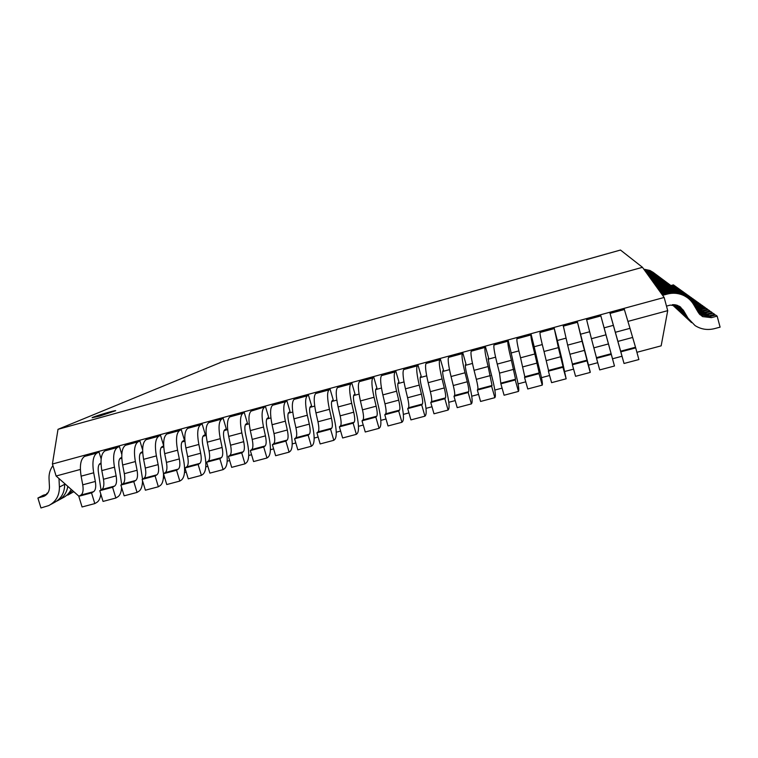 <?xml version="1.0" encoding="UTF-8"?>
<svg xmlns="http://www.w3.org/2000/svg" width="758" height="758" viewBox="0 0 758 758"><rect width="100%" height="100%" fill="white"/><g stroke="black" fill="none" stroke-linecap="round" stroke-linejoin="round"><path stroke-width="1.14" d="M99.459 416.076L115.699 410.694C116.04 409.851 91.424 417.184 92.125 417.734L99.459 416.076M115.699 410.694L99.478 416.161L92.125 417.734M620.48 250.045L642.481 267.309L58.006 429.322L222.899 361.528L620.48 250.045M636.9 352.299L661.156 345.847L667.713 310.638L664.15 297.458L642.471 267.318M58.006 429.322L52.406 464.019M664.15 297.458L52.425 464.019L56.111 476.005L78.917 496.215M667.722 310.647L628.041 321.373M613.364 325.343L604.107 327.844M589.563 331.777L580.609 334.202M565.838 338.191L557.253 340.513M542.273 344.568L534.049 346.785M518.851 350.897L510.987 353.02M495.59 357.189L488.076 359.216M472.471 363.433L465.308 365.375M449.494 369.648L442.691 371.486M426.678 375.816L420.207 377.569M403.995 381.947L397.874 383.605M381.464 388.039L375.674 389.603M359.074 394.094L353.616 395.572M336.827 400.11L331.691 401.494M314.712 406.089L309.908 407.387M292.74 412.03L288.248 413.243M270.909 417.933L266.731 419.06M249.211 423.798L245.346 424.84M227.646 429.625L224.084 430.591M206.214 435.424L202.964 436.305M184.914 441.175L181.967 441.98M163.747 446.898L161.094 447.618M142.712 452.592L140.353 453.227M121.801 458.239L119.726 458.808M101.022 463.858L99.232 464.341M80.367 469.448L56.111 476.005M621.939 356.269L612.549 358.771M597.73 362.703L588.701 365.11M573.588 369.127L565.004 371.411M549.597 375.504L541.458 377.664M525.768 381.833L518.065 383.88M502.09 388.134L494.822 390.057M478.573 394.378L471.732 396.197M455.207 400.594L448.793 402.299M431.994 406.762L425.996 408.363M408.932 412.892L403.341 414.38M386.011 418.984L380.838 420.368M363.243 425.039L358.468 426.309M340.617 431.056L336.239 432.221M318.142 437.025L314.153 438.086M295.81 442.966L292.209 443.923M273.61 448.869L270.398 449.721M251.561 454.724L248.719 455.482M229.646 460.551L227.182 461.205M207.872 466.341L205.769 466.9M186.231 472.092L184.497 472.556M164.723 477.805L163.349 478.175M143.347 483.49L142.333 483.765M122.114 489.137L121.451 489.317M101.155 458.997L99.023 452.024L84.602 456.401C80.642 459.054 79.486 465.639 81.125 476.166L82.736 484.826C83.579 490.104 82.992 493.505 80.964 495.031M99.023 452.024L96.977 453.038C93.12 455.662 92.021 462.238 93.689 472.784L95.328 481.453C96.181 486.74 95.622 490.132 93.651 491.648L91.528 492.89L78.794 496.282L80.973 495.05L93.66 491.667M100.17 463.498L100.994 463.062M101.013 489.981L98.559 473.343C97.716 468.122 98.256 464.834 100.16 463.47M78.794 496.282L82.063 506.969L94.807 503.596L96.92 502.336C98.957 501.029 100.245 498.271 100.795 494.055M91.528 492.89L94.807 503.596M121.801 454.383L119.404 446.481L104.983 450.858C101.184 453.464 100.132 460.04 101.818 470.595L114.477 467.184L116.135 475.882C117.016 481.169 116.514 484.561 114.629 486.058L112.582 487.28L99.772 490.691L101.866 489.488C103.799 487.953 104.329 484.561 103.467 479.274L101.818 470.595M119.404 446.481L117.433 447.466C113.738 450.053 112.743 456.629 114.467 467.184M120.626 457.965L121.763 457.358M121.716 484.57L119.167 467.8C118.305 462.56 118.788 459.282 120.617 457.946M99.772 490.691L103.041 501.417L115.86 498.025L117.888 496.774C120.001 495.372 121.252 492.293 121.631 487.555M112.582 487.28L115.86 498.025M142.637 449.958L139.898 440.9L125.487 445.278C121.849 447.845 120.901 454.412 122.644 464.986L135.379 461.556L137.075 470.263C137.975 475.569 137.53 478.961 135.729 480.43M139.898 440.9L138.013 441.867C134.479 444.415 133.597 450.972 135.369 461.556M142.542 479.151L139.908 462.219C139.017 456.979 139.444 453.691 141.196 452.374L142.665 451.607M122.881 483.86C124.738 482.372 125.212 478.98 124.331 473.684L122.644 464.986M133.778 481.633L120.873 485.063L122.891 483.879L135.729 480.458L133.778 481.633L137.046 492.416L138.989 491.193C141.187 489.649 142.371 486.2 142.542 480.818M120.873 485.063L124.151 495.827L137.046 492.416M176.548 470.235L179.807 481.084L166.751 484.542L163.491 473.712L165.32 472.566L178.329 469.098L176.548 470.235L163.491 473.712L160.772 456.61C159.853 451.351 160.232 448.073 161.899 446.775L163.69 445.808L160.525 435.281L146.123 439.659L158.725 436.229C155.352 438.74 154.575 445.287 156.394 455.89L158.138 464.626C159.066 469.932 158.678 473.314 156.953 474.773L155.096 475.948L142.116 479.407L144.039 478.241L156.963 474.792M160.525 435.281L158.725 436.229M144.029 478.222C145.801 476.754 146.228 473.362 145.309 468.056L143.603 459.339C141.803 448.755 142.646 442.189 146.123 439.668M142.116 479.407L145.384 490.199L158.356 486.769L160.213 485.565C162.515 483.869 163.614 479.928 163.501 473.759M155.096 475.948L158.356 486.769M179.807 481.084L181.579 479.909C184.781 476.953 185.435 470.206 183.531 459.68L181.768 450.953C180.821 445.695 181.143 442.426 182.725 441.147L184.431 440.19L181.266 429.634L166.874 434.012C163.567 436.504 162.828 443.051 164.675 453.663L177.571 450.195L179.333 458.941C180.29 464.266 179.949 467.648 178.32 469.079M181.266 429.634L179.551 430.563C176.349 433.026 175.685 439.574 177.561 450.195M165.32 472.547C166.997 471.097 167.366 467.714 166.428 462.399L164.675 453.663M203.684 435.499L205.304 434.552L202.14 423.959L187.757 428.336C184.611 430.781 183.995 437.319 185.89 447.95L198.861 444.453L200.662 453.227M202.14 423.959L200.51 424.859C197.468 427.285 196.919 433.813 198.852 444.453M186.733 466.833C188.325 465.412 188.638 462.029 187.671 456.704L185.89 447.95M204.679 454.014L202.888 445.278M198.132 464.483L184.99 467.98L186.743 466.862L199.828 463.375L198.132 464.483L201.391 475.37L203.068 474.214C206.1 471.296 206.64 464.569 204.688 454.014M184.99 467.98L188.259 478.848L201.391 475.37M202.879 445.278C201.912 440 202.178 436.731 203.675 435.48M187.671 456.704L200.652 453.227C201.637 458.562 201.363 461.935 199.818 463.346M206.631 462.219L208.289 461.12L221.459 457.605L219.858 458.694L206.631 462.219L209.89 473.125L223.117 469.619L224.7 468.491C227.552 465.611 227.978 458.884 225.969 448.319L224.131 439.555C223.136 434.277 223.345 431.008 224.766 429.777L226.301 428.867L223.136 418.245L208.763 422.613C205.788 425.02 205.276 431.548 207.228 442.198L220.284 438.683L222.113 447.476C223.127 452.82 222.899 456.183 221.45 457.586M223.136 418.245L221.592 419.127C218.73 421.505 218.285 428.024 220.275 438.683M208.279 461.091C209.786 459.689 210.042 456.316 209.056 450.972L207.237 442.198M219.858 458.694L223.117 469.619M228.414 456.411L229.977 455.34L243.223 451.806L241.717 452.867L228.414 456.411L231.673 467.354L244.976 463.839L246.464 462.721C249.136 459.888 249.448 453.17 247.383 442.577L245.516 433.803C244.493 428.507 244.644 425.257 245.971 424.035L247.421 423.154L244.266 412.494L229.892 416.862C227.097 419.231 226.699 425.75 228.708 436.419L241.84 432.884L243.706 441.687C244.739 447.04 244.578 450.404 243.223 451.777M244.266 412.494L242.806 413.347C240.115 415.687 239.793 422.197 241.83 432.884M229.968 455.312C231.379 453.928 231.578 450.555 230.565 445.211L228.708 436.419M241.717 452.867L244.976 463.839M267.024 428.014C265.982 422.708 266.077 419.458 267.318 418.264L268.673 417.402L265.518 406.705L251.163 411.082C248.539 413.404 248.254 419.904 250.32 430.591L263.528 427.038L265.433 435.869C266.494 441.232 266.39 444.586 265.12 445.941L263.718 447.002L250.329 450.574L251.798 449.522L265.129 445.96M265.518 406.705L251.163 411.082M251.789 449.494C253.115 448.13 253.257 444.766 252.206 439.413L250.32 430.591M250.329 450.574L253.579 461.556L266.968 458.012L268.37 456.922C270.862 454.127 271.051 447.419 268.938 436.807L267.034 428.014M263.718 447.002L266.968 458.012M264.154 407.548C261.633 409.841 261.425 416.341 263.519 427.038M288.798 412.485L290.058 411.622L286.912 400.887L272.558 405.255C270.113 407.539 269.943 414.029 272.065 424.736L285.359 421.164L287.301 430.004C288.391 435.386 288.343 438.73 287.168 440.066L285.861 441.109L272.387 444.7L273.752 443.667L287.178 440.085M286.912 400.887L285.633 401.702C283.293 403.957 283.198 410.438 285.349 421.154M273.752 443.638C274.983 442.293 275.059 438.939 273.989 433.576L272.065 424.736M272.387 444.7L275.637 455.719L289.111 452.147L290.409 451.086C292.711 448.329 292.787 441.639 290.617 431.008L288.675 422.187C287.604 416.881 287.642 413.631 288.789 412.456M285.861 441.109L289.111 452.147M312.59 445.202C314.712 442.501 314.655 435.822 312.438 425.162L310.458 416.332C309.359 411.007 309.34 407.766 310.401 406.62L311.576 405.795L308.43 395.032L294.085 399.4C291.821 401.636 291.773 408.117 293.943 418.842L307.322 415.242L309.302 424.11C310.42 429.492 310.439 432.846 309.349 434.154M308.43 395.032L307.246 395.818C305.086 398.026 305.104 404.497 307.312 415.242M295.847 437.754C296.984 436.428 297.003 433.074 295.904 427.702L293.943 418.842M308.146 435.168L294.578 438.778L295.857 437.773L309.359 434.173L308.146 435.168L311.386 446.254L312.59 445.211M294.578 438.778L297.828 449.845L311.386 446.254M316.91 432.827L320.16 443.932L333.804 440.313L334.913 439.299C336.846 436.627 336.666 429.957 334.392 419.288L332.383 410.429C331.246 405.094 331.17 401.863 332.137 400.736L333.226 399.94L330.081 389.138L315.745 393.506C313.66 395.695 313.727 402.166 315.963 412.911L317.962 421.789C319.09 427.18 319.137 430.525 318.085 431.823L331.682 428.223L330.564 429.189L316.91 432.827L318.095 431.842M330.081 389.138L328.981 389.906C327.011 392.066 327.153 398.528 329.417 409.292M315.972 412.911L329.427 409.292L331.445 418.179C332.582 423.57 332.667 426.915 331.682 428.204M330.564 429.189L333.804 440.313M339.394 426.839L340.475 425.882L354.157 422.234L353.133 423.182L339.394 426.839L342.635 437.982L356.374 434.343L357.378 433.349C359.112 430.724 358.818 424.063 356.487 413.375L354.431 404.497C353.275 399.153 353.133 395.932 354.014 394.823L355 394.046L351.864 383.207L337.547 387.575C335.642 389.716 335.832 396.178 338.125 406.942L351.665 403.303L353.721 412.21C354.896 417.611 355.038 420.946 354.147 422.206M351.864 383.207L350.869 383.946C349.068 386.068 349.334 392.521 351.665 403.294M340.465 425.854C341.422 424.575 341.318 421.24 340.152 415.839L338.125 406.942M353.133 423.182L356.374 434.343M376.034 388.892L376.925 388.124L373.789 377.238L359.481 381.606C357.757 383.709 358.07 390.152 360.42 400.935L374.054 397.268L376.148 406.193C377.351 411.613 377.55 414.939 376.754 416.18L375.845 417.127L362.021 420.813L362.997 419.875L376.764 416.208M373.789 377.238L372.879 377.958C371.278 380.033 371.666 386.466 374.045 397.268M362.997 419.856C363.849 418.596 363.679 415.261 362.495 409.851L360.42 400.944M362.021 420.813L365.252 431.994L379.076 428.327L379.985 427.36C381.53 424.783 381.113 418.132 378.716 407.416L376.631 398.528C375.437 393.175 375.238 389.953 376.025 388.863M375.845 417.127L379.076 428.327M402.735 421.325C404.09 418.795 403.54 412.163 401.096 401.427L398.964 392.521C397.751 387.149 397.486 383.936 398.177 382.875L398.973 382.155L395.847 371.231L381.549 375.598C380.014 377.655 380.45 384.088 382.856 394.899L384.969 403.825C386.182 409.254 386.419 412.579 385.661 413.811L399.523 410.144L398.708 411.035L384.789 414.74L385.67 413.83M395.847 371.231L395.032 371.932C393.62 373.959 394.132 380.383 396.576 391.204L398.708 400.148C399.94 405.577 400.215 408.894 399.513 410.116M384.789 414.74L388.02 425.958L401.939 422.282L402.735 421.334M398.708 411.035L401.939 422.282M425.636 415.261C426.792 412.778 426.11 406.155 423.608 395.401L421.439 386.466C420.197 381.094 419.866 377.891 420.463 376.849L421.173 376.148L418.037 365.195L403.758 369.553C402.413 371.562 402.981 377.986 405.445 388.816L419.25 385.102L421.42 394.065C422.68 399.504 423.011 402.82 422.424 404.014L421.713 404.905L407.709 408.638L408.486 407.747L422.424 404.033M418.037 365.195L417.326 365.858C416.104 367.838 416.739 374.253 419.24 385.092M408.477 407.728C409.131 406.515 408.837 403.199 407.596 397.77L405.445 388.816M407.709 408.638L410.931 419.894L424.935 416.189L425.636 415.27M421.713 404.905L424.935 416.189M430.771 402.489L431.444 401.626L445.477 397.893L444.87 398.736L430.771 402.489L433.993 413.792L448.092 410.059L448.689 409.159C449.636 406.724 448.831 400.11 446.263 389.337L444.065 380.383C442.786 375.002 442.397 371.799 442.89 370.785L443.496 370.112L440.379 359.112L426.1 363.47C424.954 365.432 425.645 371.837 428.175 382.695L442.066 378.953L444.273 387.935C445.562 393.383 445.969 396.69 445.477 397.865M440.379 359.112L439.763 359.756C438.73 361.689 439.498 368.085 442.056 378.953M431.444 401.607C431.994 400.423 431.634 397.107 430.364 391.668L428.175 382.695M444.87 398.736L448.092 410.059M453.985 396.301L457.207 407.643L471.4 403.891L471.883 403.019C472.632 400.622 471.694 394.027 469.069 383.226L466.824 374.262C465.516 368.862 465.061 365.669 465.469 364.674L465.971 364.029L462.854 353.001L448.594 357.359C447.637 359.273 448.452 365.659 451.048 376.527L465.024 372.765L467.279 381.776C468.596 387.234 469.069 390.531 468.671 391.678L468.179 392.521L453.985 396.301L454.554 395.468L468.681 391.706M462.854 353.001L462.333 353.616C461.499 355.502 462.399 361.879 465.024 372.765M454.554 395.449C454.999 394.283 454.582 390.976 453.275 385.528L451.048 376.527M468.179 392.521L471.4 403.891M495.23 396.832C495.77 394.482 494.699 387.906 492.018 377.086L489.734 368.094L488.18 358.534L488.588 357.909L485.471 346.842L471.22 351.2C470.472 353.057 471.419 359.434 474.063 370.33L488.133 366.54L492.027 385.452M485.471 346.842L485.054 347.429C484.419 349.267 485.442 355.635 488.133 366.54M477.815 389.242C478.165 388.105 477.673 384.808 476.337 379.341L474.063 370.33M491.639 386.277L477.36 390.076L477.815 389.271L492.037 385.481L491.639 386.277L494.851 397.675L495.239 396.832M477.36 390.076L480.572 401.456L494.851 397.675M511.044 352.375L508.23 340.645L493.998 345.004C493.439 346.813 494.519 353.181 497.239 364.086L511.394 360.277L515.535 379.19M508.23 340.645L507.917 341.214C507.481 342.995 508.646 349.353 511.394 360.277M501.228 383.027L515.544 379.218L515.25 379.976L500.877 383.813L499.541 373.125L497.239 364.086M500.877 383.813L504.089 395.231L518.463 391.422L518.737 390.607C519.059 388.304 517.856 381.738 515.118 370.899L511.034 352.347M515.25 379.976L518.463 391.422M534.049 346.15L531.131 334.411L516.918 338.76C516.568 340.531 517.78 346.88 520.557 357.804L534.807 353.977L539.194 372.879M531.131 334.411L530.922 334.951C530.695 336.685 531.993 343.023 534.807 353.967M524.792 376.726L520.557 357.804M524.555 377.503L524.801 376.745L539.203 372.908L539.023 373.647L524.555 377.503L527.758 388.968L542.226 385.13L542.396 384.344C542.51 382.089 541.165 375.542 538.36 364.683L534.039 346.131M539.023 373.647L542.226 385.13M557.206 339.887L554.183 328.138L539.99 332.487C539.838 334.202 541.184 340.531 544.026 351.485L558.371 347.628L563.014 366.531L562.957 367.27L548.385 371.155L548.517 370.425L563.014 366.559M554.183 328.138L558.371 347.619M548.517 370.397L544.026 351.485M561.754 358.411L557.196 339.868M548.385 371.155L551.587 382.657L566.15 378.801L561.754 358.42M562.957 367.27L566.15 378.801M572.375 364.759L572.394 364.058L586.995 360.173L587.043 360.855L572.375 364.759L575.578 376.309L590.236 372.424L590.169 371.685L577.388 321.818L563.26 325.665L567.647 345.127L582.087 341.242L586.986 360.145M577.388 321.818L582.087 341.233M572.394 364.039L567.647 345.127M587.043 360.855L590.236 372.424M603.955 327.248L600.734 315.47L586.521 319.336L591.43 338.722L605.964 334.809L611.119 353.711M600.734 315.47L605.964 334.809M596.423 357.624L591.43 338.722M596.527 358.326L596.432 357.653L611.128 353.74L611.289 354.393L596.527 358.326L599.72 369.913L614.473 366.01L603.946 327.229M611.289 354.393L614.473 366.01M629.993 328.328L624.232 309.075L609.925 312.969L613.184 324.746M615.363 332.279L629.993 328.337L635.697 347.884L620.83 351.845L609.925 312.969M613.184 324.727L624.024 363.48L638.88 359.548L635.697 347.884M624.024 363.48L620.83 351.845M698.241 312.391L693.589 304.489C691.05 300.263 687.487 297.136 682.901 295.127C677.832 293.024 672.621 292.673 667.267 294.066L662.615 295.336M661.942 294.388L666.263 293.204C671.56 291.821 676.714 292.171 681.736 294.256L686.938 297.354M666.5 306.118L670.252 305.104L679.196 306.185L683.394 310.297L688.056 318.218L680.532 307.066M700.231 314.892L709.952 316.503L715.59 315.015L717.144 316.124L711.449 317.649L702.628 316.617L698.232 312.391M688.046 318.227L695.039 325.561C700.979 329.332 707.432 330.365 714.406 328.659L720.1 327.143L717.144 316.124M691.448 322.624L686.824 317.1M660.853 292.872L664.671 291.83L665.638 292.654L661.507 293.782M689.401 320.71L684.862 315.29L680.333 307.596L681.461 308.601L686.056 316.38L690.405 321.667M699.255 313.85L707.574 314.703L713.107 313.244L714.605 314.314L709.014 315.811L699.833 314.494M714.851 315.214L714.605 314.314M686.54 297.079L680.987 293.697C676.013 291.631 670.896 291.29 665.638 292.664M664.681 291.83C669.873 290.466 674.933 290.807 679.86 292.853L684.967 295.895M680.134 306.772L681.47 308.591M680.343 307.587L679.5 306.365M684.578 295.629L679.149 292.313C674.26 290.286 669.229 289.954 664.065 291.299L660.436 292.294M659.801 291.413L663.136 290.494C668.243 289.158 673.218 289.499 678.059 291.498L683.062 294.483M710.72 311.529L712.16 312.561L706.674 314.039L705.291 312.988L710.72 311.529M712.397 313.433L712.16 312.561M679.073 306.118L679.623 306.952M706.664 314.02L698.914 313.414M698.421 312.694L705.281 312.969M684.114 314.598L688.397 319.781M687.421 318.862L682.977 313.547M682.683 294.227L677.368 290.987C672.564 288.997 667.627 288.665 662.549 289.992L659.394 290.854M658.787 290.001L661.658 289.215C666.68 287.898 671.56 288.229 676.316 290.2L681.224 293.119M677.946 305.569L682.257 312.883L686.445 317.972M685.507 317.081L681.148 311.87L677.301 305.322M708.408 309.88L709.801 310.875L704.409 312.324L703.073 311.32L708.408 309.88M710.028 311.718L709.801 310.875M704.4 312.305L698.146 312.22M697.673 311.415L703.064 311.292M680.855 292.872L675.643 289.698C670.925 287.746 666.074 287.415 661.09 288.722L658.399 289.461M657.802 288.637L660.227 287.974C665.154 286.685 669.958 287.007 674.629 288.94L679.443 291.802M676.903 305.19L680.457 311.225L684.569 316.219M683.659 315.356L679.386 310.24L676.316 305.029M706.172 308.288L707.527 309.245L702.221 310.676L700.932 309.7L706.172 308.288M707.745 310.06L707.527 309.245M702.221 310.657L697.351 310.875M696.829 309.994L700.923 309.671M679.092 291.565L673.985 288.457C669.342 286.533 664.577 286.211 659.678 287.5L657.423 288.116M656.854 287.32L658.835 286.77C663.686 285.501 668.414 285.823 673 287.727L677.728 290.532M675.956 304.943L682.75 314.523M678.723 309.615L675.425 304.839M695.939 308.487L704.021 306.744L705.319 307.672L696.488 309.416M705.537 308.459L705.319 307.672M681.878 313.698L677.68 308.677M677.387 290.295L672.384 287.254C667.817 285.368 663.127 285.055 658.314 286.316L656.494 286.818M655.935 286.041L657.499 285.614C662.265 284.364 666.907 284.676 671.427 286.543L676.07 289.3M675.094 304.782L680.997 312.893M680.144 312.088L674.611 304.725M698.071 307.53L696.867 306.62L701.936 305.247L703.197 306.156L695.588 307.881M703.396 306.914L703.197 306.156M695.02 306.924L696.858 306.602M675.738 289.073L670.83 286.098C666.339 284.231 661.725 283.928 656.987 285.169L655.585 285.558M655.045 284.809L656.201 284.496C660.891 283.265 665.458 283.568 669.901 285.406L674.459 288.106M674.298 304.697L679.301 311.311M678.476 310.534L673.853 304.669M699.909 303.806L701.131 304.678L696.1 306.043L694.925 305.152L699.909 303.806M701.33 305.417L701.131 304.678M696.09 306.014L694.65 306.298M694.082 305.322L694.925 305.133M674.146 287.898L669.323 284.97C664.908 283.141 660.37 282.838 655.708 284.06L654.713 284.335M654.192 283.615L654.95 283.407C659.564 282.194 664.055 282.488 668.433 284.307L672.905 286.96M673.559 304.669L677.661 309.776M693.115 303.721L697.957 302.414L699.141 303.257L693.703 304.688M699.331 303.967L699.141 303.257M676.856 309.027L673.142 304.669M672.602 286.751L667.864 283.88C663.525 282.08 659.053 281.786 654.467 282.99L653.86 283.151M653.358 282.459L653.728 282.355C658.276 281.161 662.7 281.455 667.002 283.236L671.399 285.842M692.007 302.158L696.062 301.059L697.208 301.874L692.698 303.096M697.398 302.565L697.208 301.874M672.905 304.669L676.07 308.298M675.293 307.568L672.611 304.688M671.105 285.643L666.453 282.829C662.179 281.057 657.783 280.763 653.263 281.948L653.036 282.014M653.263 281.948L652.553 281.332C657.025 280.157 661.383 280.441 665.619 282.203L669.939 284.762M690.765 300.68L694.233 299.742L695.342 300.538L691.542 301.57M695.522 301.201L695.342 300.538M672.46 304.697L674.525 306.857M673.777 306.147L672.299 304.716M689.392 299.306L692.452 298.472L693.523 299.239L690.244 300.13M693.703 299.884L693.523 299.239M669.655 284.563L665.088 281.805C660.929 280.081 656.646 279.778 652.24 280.905M651.766 280.252C656.058 279.2 660.227 279.512 664.273 281.199L668.528 283.71M672.308 304.782L673.028 305.465M687.857 298.017L690.727 297.24L691.77 297.989L688.804 298.785M691.94 298.614L691.77 297.989M668.243 283.52L663.762 280.811L660.36 279.721L655.916 279.266L651.473 279.835M651.018 279.2L655.348 278.688L659.668 279.152L667.154 282.696M686.208 296.814L689.05 296.037L690.064 296.766L687.203 297.543M690.225 297.373L690.064 296.766M666.879 282.507L662.473 279.844L650.724 278.802M650.288 278.195L661.706 279.276L665.818 281.711M684.597 295.648L687.421 294.881L688.406 295.582L685.592 296.34M688.567 296.17L688.406 295.582M665.562 281.531L661.222 278.916L650.013 277.807M649.587 277.22L660.483 278.357L664.529 280.754M683.081 294.502L685.838 293.744L686.795 294.426L684.019 295.184M686.956 295.004L686.795 294.426M664.273 280.574L660.01 278.006L649.322 276.841M648.914 276.272L659.289 277.466L663.269 279.825M681.603 293.384L684.303 292.654L685.232 293.318L682.484 294.066M685.384 293.877L685.232 293.318M663.023 279.655L658.825 277.125L648.649 275.912M648.261 275.372L658.124 276.604L662.047 278.916M680.144 292.313L682.816 291.584L683.716 292.228L681.006 292.967M683.868 292.768L683.716 292.228M661.81 278.755L657.679 276.263L648.005 275.021M647.626 274.491L656.996 275.76L660.862 278.034M678.723 291.261L681.366 290.541L682.238 291.176L679.585 291.896M682.38 291.697L682.238 291.176M660.635 277.873L656.57 275.429L647.389 274.159M647.019 273.647L655.907 274.936L659.706 277.182M677.33 290.248L679.945 289.537L680.807 290.143L678.192 290.854M680.94 290.655L680.807 290.143M659.488 277.03L655.481 274.623L646.782 273.325M646.432 272.833L654.836 274.14L658.588 276.348M676.003 289.253L678.571 288.552L679.405 289.149L676.828 289.85M679.538 289.651L679.405 289.149M658.37 276.196L654.429 273.837L646.204 272.52M645.863 272.037L653.803 273.363L657.499 275.542M674.705 288.286L677.235 287.595L678.05 288.173L675.492 288.874M678.173 288.656L678.05 288.173M657.281 275.391L653.405 273.07L645.645 271.743M645.323 271.279L652.79 272.605L656.428 274.756M673.445 287.339L675.937 286.666L676.723 287.225L674.184 287.917M676.847 287.699L676.723 287.225M656.22 274.614L652.401 272.321L645.105 270.994M644.793 270.549L651.804 271.876L655.395 273.989M672.194 286.429L674.658 285.757L675.435 286.306L672.943 286.988M655.196 273.846L651.425 271.591L644.594 270.265M644.281 269.839L650.847 271.156L654.391 273.24M670.982 285.539L673.426 284.866L674.175 285.406L671.73 286.079M654.192 273.098L650.478 270.881L644.092 269.573M643.798 269.166L649.909 270.454L653.405 272.51M73.346 492.018L73.905 491.771M73.81 491.686L67.813 495.116M65.15 496.499L72.607 490.625M47.735 493.136L46.778 493.401L47.981 492.766M46.778 493.401L46.987 494.083M71.176 489.355C69.272 493.278 66.391 496.158 62.535 498.006L59.418 499.712M56.689 501.142L57.39 500.83C63.217 497.902 66.695 493.079 67.794 486.361M52.918 465.601C50.132 469.41 48.834 473.769 49.033 478.677L49.46 486.92C49.488 491.298 47.65 494.415 43.955 496.282L37.9 498.044L43.329 495.201L46.816 494.263M64.601 483.528L64.638 484.334L59.399 487.072L58.982 478.544M37.9 498.044L40.96 507.955L48.683 505.605C55.874 501.834 59.456 495.656 59.408 487.072M64.648 484.334C64.676 492.823 61.133 498.944 54.008 502.687L50.748 504.468M96.977 453.038L84.602 456.401M95.328 481.453L82.736 484.826M81.134 476.166L93.698 472.784M117.433 447.466L104.983 450.858M116.135 475.882L103.467 479.274M101.866 489.488L114.629 486.077M138.013 441.867L125.487 445.278M137.065 470.263L124.321 473.684M158.128 464.626L145.309 468.056M143.603 459.339L156.404 455.89M179.551 430.563L166.874 434.012M179.324 458.941L166.428 462.399M200.51 424.859L187.757 428.336M221.592 419.127L208.763 422.613M222.113 447.476L209.047 450.972M242.806 413.347L229.892 416.862M243.706 441.687L230.555 445.211M265.433 435.869L252.206 439.413M285.633 401.702L272.558 405.255M287.291 430.004L273.989 433.576M307.246 395.818L294.085 399.4M309.292 424.11L295.904 427.702M328.981 389.906L315.745 393.506M331.435 418.179L317.962 421.789M350.869 383.946L337.547 387.575M353.721 412.2L340.152 415.839M372.879 377.958L359.481 381.606M376.139 406.193L362.495 409.851M395.032 371.932L381.549 375.598M398.708 400.148L384.969 403.825M382.866 394.899L396.576 391.204M417.326 365.858L403.758 369.553M421.42 394.065L407.596 397.77M439.763 359.756L426.1 363.47M444.273 387.935L430.354 391.668M462.333 353.616L448.594 357.359M467.279 381.767L453.275 385.528M485.054 347.429L471.22 351.2M490.426 375.57L476.337 379.341M507.917 341.214L493.998 345.004M513.725 369.326L499.541 373.125M530.922 334.951L516.918 338.76M537.185 363.035L522.906 366.863M554.079 328.65L539.99 332.487M560.787 356.715L546.414 360.562M577.388 322.311L563.203 326.167M584.551 350.338L570.082 354.223M600.848 315.925L586.569 319.81M608.466 343.933L593.902 347.837M624.45 309.501L610.076 313.414M632.542 337.481L617.884 341.413M620.631 351.2L635.412 347.259M666.263 293.204L667.267 294.066M682.209 309.255L683.384 310.297M711.449 317.649L709.962 316.522M686.056 316.38L684.872 315.29M709.014 315.811L707.584 314.731M663.136 290.494L664.065 291.299M661.658 289.215L662.549 289.992M682.257 312.883L681.158 311.87M660.227 287.974L661.09 288.722M680.457 311.225L679.395 310.24M658.835 286.77L659.678 287.5M700.117 309.075L698.867 308.136M657.499 285.614L658.304 286.316M677.036 308.07L676.041 307.151M656.201 284.496L656.987 285.169M675.406 306.573L674.449 305.682M654.95 283.407L655.708 284.06M673.834 305.123L673.341 304.659M694.186 304.593L693.191 303.844M653.728 282.355L654.467 282.99M46.067 494.965L42.704 496.736M682.901 295.127L681.736 294.256M702.628 316.617L701.235 315.508M680.987 293.697L679.86 292.853M700.354 314.797L699.426 314.049M679.149 292.313L678.059 291.498M677.368 290.987L676.316 290.2M675.643 289.698L674.629 288.94M673.985 288.457L673 287.727M672.384 287.254L671.427 286.543M670.83 286.098L669.901 285.406M669.323 284.97L668.433 284.307M667.864 283.88L667.002 283.236M666.453 282.829L665.619 282.203M665.088 281.805L664.273 281.199M663.762 280.811L662.975 280.223M662.473 279.844L661.706 279.276M661.222 278.916L660.483 278.357M660.01 278.006L659.289 277.466M658.825 277.125L658.124 276.604M657.679 276.263L656.996 275.76M656.57 275.429L655.907 274.936M655.481 274.623L654.836 274.14M654.429 273.837L653.803 273.363M653.405 273.07L652.79 272.605M652.401 272.321L651.804 271.876M651.425 271.591L650.847 271.156M650.478 270.881L649.909 270.454M44.997 495.732L43.955 496.282"/></g></svg>
